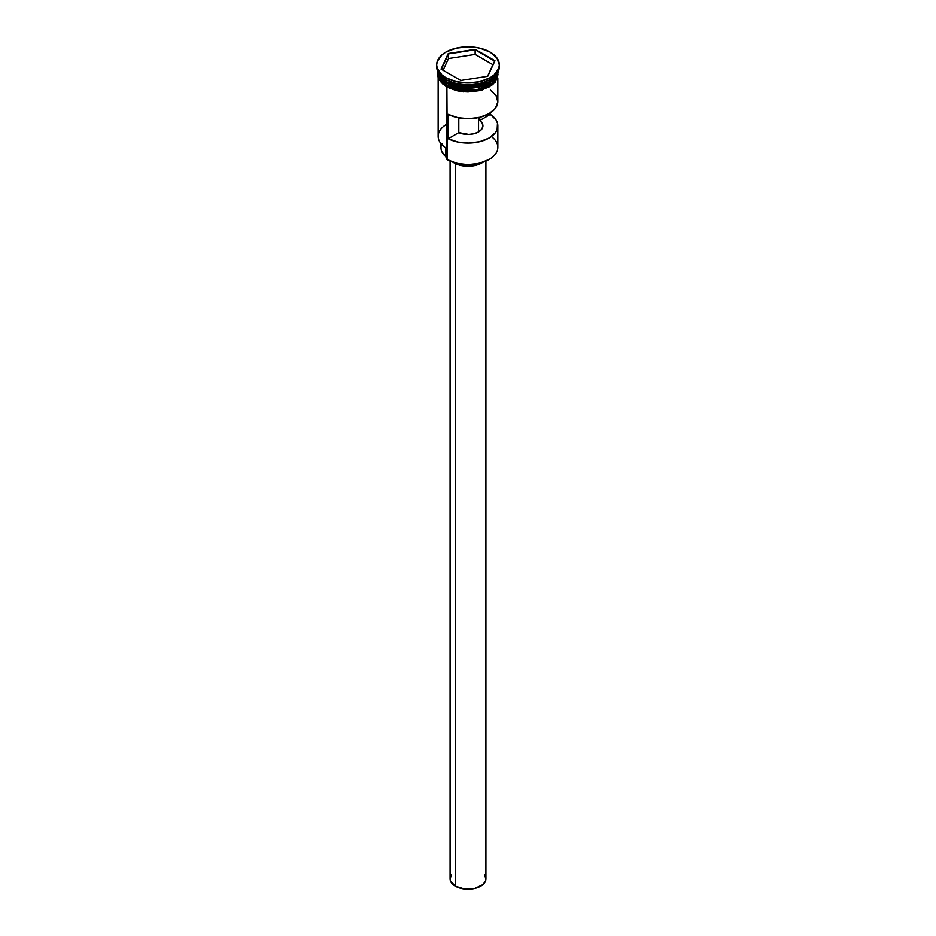 <?xml version="1.0" encoding="UTF-8"?>
<svg xmlns="http://www.w3.org/2000/svg" width="936" height="936" viewBox="0 0 936 936"><rect width="100%" height="100%" fill="white"/><g stroke="black" fill="none" stroke-linecap="round" stroke-linejoin="round"><path stroke-width="1.4" d="M491.365 136.539A29.847 17.234 180 0 1 489.107 159.448A29.847 17.234 180 0 1 446.893 159.448L447.314 159.693A29.25 16.883 0 0 0 488.686 159.693A29.25 16.883 0 0 0 488.896 159.576M489.107 159.448L479.197 163.355L468 164.642L456.803 163.355L446.893 159.448A29.847 17.234 0 0 0 479.419 163.18A29.847 17.234 0 0 0 497.847 147.268L497.847 125.822A29.847 17.234 180 0 1 480.25 141.535A29.847 17.234 180 0 1 448.204 138.715L448.204 114.344A29.847 17.234 0 0 0 480.25 117.164A29.847 17.234 0 0 0 497.847 101.451L497.847 78.39M490.335 90.02L496.057 95.577L497.835 101.966L495.401 108.283L489.107 113.63L479.84 117.269L468.901 118.673L457.833 117.655L448.204 114.344L448.204 138.715L458.792 132.596L458.792 117.842L458.792 132.596A14.929 8.611 180 0 0 474.529 133.567A14.929 8.611 180 0 0 482.929 125.822L482.929 125.845A14.929 8.611 180 0 0 479.747 120.498L490.335 114.391L490.335 112.882L490.335 114.391L496.057 119.948L497.472 123.096L497.133 129.566L495.401 132.655L489.107 138.001L479.84 141.64L468.901 143.044L457.833 142.026L448.204 138.715L458.792 132.596L468.901 134.421L474.119 133.672L478.553 131.917L478.553 117.573L478.553 131.917L481.607 129.355L482.894 126.337L482.251 123.248L479.747 120.498L479.747 117.292L479.747 120.498L490.335 114.391A29.847 17.234 180 0 1 497.847 125.822M455.341 163.554L455.341 886.17A17.913 10.343 0 0 0 474.856 888.416A17.913 10.343 0 0 0 485.913 878.857L485.562 880.881L482.894 884.602L474.856 888.416L464.502 889.001L455.341 886.17L455.341 163.554M454.276 162.665L454.276 162.981A19.399 11.197 0 0 0 482.765 162.337L475.43 165.415L468 166.269L460.57 165.415L454.276 162.665M447.104 82.567L446.998 82.497A29.554 17.059 180 0 0 447.104 82.567L438.235 72.259A29.847 17.234 180 0 0 446.893 83.175L446.893 85.609A29.847 17.234 0 0 0 479.419 89.341A29.847 17.234 0 0 0 497.847 73.417A29.847 17.234 0 0 0 497.776 72.248A29.847 17.234 180 0 1 478.39 87.142A29.847 17.234 180 0 1 446.893 83.175L447.104 82.801A29.554 17.059 0 0 0 495.776 76.565L485.152 84.638L469.287 87.785L447.104 82.567A29.554 17.059 180 0 0 489.001 82.497L463.882 87.387L447.104 82.567M438.422 72.587L446.893 82.438A29.847 17.234 0 0 0 477.524 86.592A29.847 17.234 0 0 0 497.578 72.587L489.212 82.38L472.306 87.305L446.893 82.438L446.893 80.005A29.847 17.234 0 0 0 489.107 80.005L490.16 79.396A31.344 18.088 180 0 1 445.84 79.396L446.893 80.005L446.893 82.438A29.847 17.234 0 0 1 438.422 72.587M440.224 76.565L447.104 82.801A29.554 17.059 0 0 1 440.224 76.565M436.656 64.888L436.656 66.596A31.344 18.088 0 0 0 445.84 79.396L445.84 77.688A31.344 18.088 180 0 1 436.656 64.888A31.344 18.088 180 0 1 456.007 48.181A31.344 18.088 180 0 1 490.16 52.1L479.992 48.181L474.119 47.151L468 46.8L456.007 48.181L445.84 52.1L441.944 54.838L437.264 61.367L436.656 64.888L437.264 68.422L441.944 74.95L445.84 77.688L456.007 81.608L468 82.988L479.992 81.608L490.16 77.688L494.056 74.95L498.736 68.422L499.344 64.888L496.957 57.973L490.16 52.1A31.344 18.088 180 0 1 499.344 64.888A31.344 18.088 180 0 1 479.992 81.608A31.344 18.088 180 0 1 445.84 77.688L445.84 79.396A31.344 18.088 0 0 0 479.992 83.316A31.344 18.088 0 0 0 499.344 66.596A31.344 18.088 0 0 0 499.309 65.742A31.344 18.088 180 0 1 490.16 79.396M438.153 78.39L438.153 136.293A29.847 17.234 0 0 0 446.893 148.485L446.893 87.2L447.314 159.693M489.622 79.7A29.847 17.234 180 0 1 446.893 80.005L445.84 79.396A31.344 18.088 180 0 1 436.691 65.742M497.999 74.646L495.717 81.268L492.944 84.263L489.212 86.884L479.478 90.64L468 91.962L462.15 91.623L456.522 90.64L446.413 86.931L446.788 85.667L456.522 89.423L462.15 90.406L468 90.745L479.478 89.423L489.212 85.667L492.944 83.047L497.425 76.799L497.893 72.025L492.886 83.093L475.722 90.16L446.788 85.667L446.413 86.931L474.973 91.482L492.184 84.895L497.975 74.038M446.788 85.667L438.106 72.025L438.575 76.799L440.283 80.051L446.788 85.667M475.231 49.327L494.969 60.723L487.738 76.296L460.769 80.461L441.031 69.065L448.262 53.492L475.231 49.327L448.262 53.492L441.031 69.065L460.769 80.461L487.738 76.296L494.969 60.723L475.231 49.327L475.137 54.393L448.508 58.512L443.067 70.235L448.508 58.512L448.508 53.878L448.508 58.512L475.137 54.393L475.137 49.76L494.629 61.015L487.527 76.319L494.969 60.723L475.231 49.327M438.153 70.984L438.153 73.417A29.847 17.234 0 0 0 446.893 85.609L446.893 83.175L473.242 87.949L490.277 82.45L497.765 72.259M438.153 73.417L440.423 80.016L446.893 85.609L456.581 89.341L468 90.652L479.419 89.341L489.107 85.609L495.577 80.016L497.273 76.787L497.847 70.984M438.001 74.646L440.283 81.268L443.056 84.263M446.893 80.005L445.84 79.396M446.893 158.523A8.95 5.171 0 0 0 445.489 156.37L445.489 147.619L445.489 156.37L441.78 151.503L441.055 148.871M446.893 124.114A29.847 17.234 180 0 0 446.893 148.485L446.893 159.448M440.985 143.629L440.985 147.748A27.015 15.596 0 0 0 445.489 156.37L446.928 158.664M441.125 146.191L441.979 143.571M453.235 162.337A19.399 11.197 0 0 0 454.276 162.981L453.235 162.337M450.087 161.109L450.087 878.857A17.913 10.343 0 0 0 455.341 886.17L450.438 880.881L450.087 878.857L451.456 874.903M484.544 874.903L485.913 878.857L485.913 161.109M441.371 69.252L448.508 53.878L475.137 49.76L448.262 53.492L441.371 69.252M492.933 64.666L475.137 54.393L492.933 64.666M499.344 64.888L499.344 66.596M498.35 71.124L495.343 82.321L481.935 90.148L463.285 91.88L446.413 86.919L438.598 79.338L437.264 73.85L437.65 71.124"/></g></svg>
